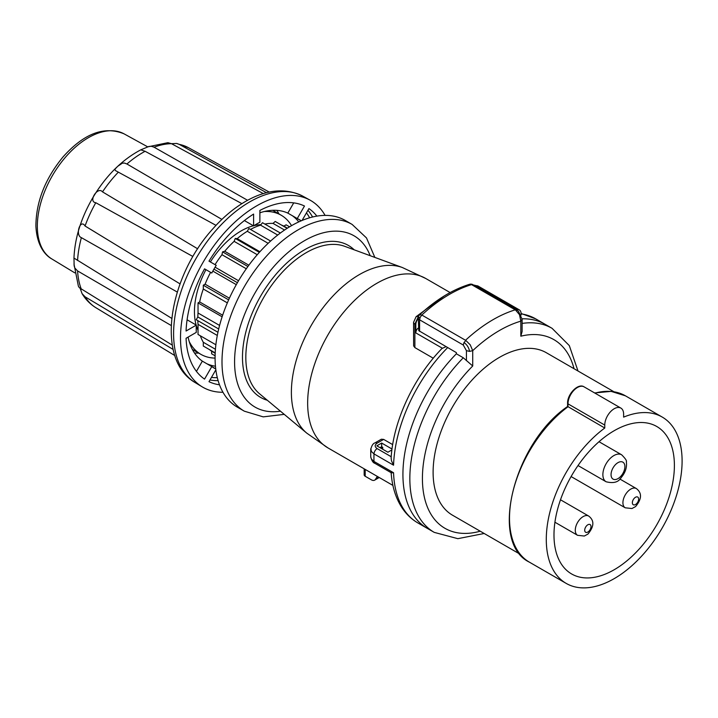 <?xml version="1.0" encoding="UTF-8"?>
<svg xmlns="http://www.w3.org/2000/svg" width="718" height="718" viewBox="0 0 718 718"><rect width="100%" height="100%" fill="white"/><g stroke="black" fill="none" stroke-linecap="round" stroke-linejoin="round"><path stroke-width="1.08" d="M291.544 225.658A80.317 46.374 120 0 0 281.178 215.221A80.317 46.374 120 0 0 264.341 211.514M189.238 341.606A80.317 46.374 120 0 0 200.861 354.333A80.317 46.374 120 0 0 215.086 358.094M260.939 224.662A65.868 38.027 120 0 0 253.975 225.64M253.418 225.775A65.868 38.027 120 0 0 210.383 261.953M205.94 269.654A65.868 38.027 120 0 0 196.131 325.012M196.283 325.559A65.868 38.027 120 0 0 198.033 330.28M270.614 241.051L248.877 228.512L247.279 231.277A72.249 41.716 120 0 0 237.209 238.627L235.253 238.448L234.122 241.356A72.249 41.716 120 0 0 224.734 251.273L222.553 251.856L221.97 254.71A72.249 41.716 120 0 0 215.05 264.646M280.37 233.027L262.51 222.715L260.553 225.147A72.249 41.716 120 0 0 250.474 229.428M287.128 228.333L275.209 221.458L273.028 223.388A72.249 41.716 120 0 0 264.843 224.061M289.578 226.816L286.114 224.824L283.861 226.125A72.249 41.716 120 0 0 281.483 225.075M209.459 349.594A72.249 41.716 120 0 0 211.648 351.201L211.648 353.812L215.104 355.805M200.367 335.818A72.249 41.716 120 0 0 203.293 342.262L203.293 346.04L215.203 352.906M210.598 272.346A72.249 41.716 120 0 0 205.097 284.184L203.293 285.226L203.293 289.004A72.249 41.716 120 0 0 199.658 301.937L198.033 302.879L198.033 313.003A72.249 41.716 120 0 0 197.818 316.952L196.22 319.716L217.949 332.263L197.818 320.641A72.249 41.716 120 0 0 198.033 324.339L198.033 334.462L215.867 344.766M217.303 335.468L198.033 324.339M215.427 349.271L203.293 342.262M215.185 353.247L211.648 351.201M287.397 228.171L283.861 226.125M284.552 230.038L273.028 223.388M277.713 235.055L260.553 225.147M268.155 243.321L247.279 231.277M259.916 251.731L237.209 238.627M259.351 252.359L235.253 238.448M257.268 254.719L234.122 241.356M248.868 265.211L224.734 251.273M247.916 266.504L222.553 251.856M246.301 268.765L221.97 254.71M238.555 280.747L215.095 267.195M237.416 282.695L213.946 269.142M236.294 284.66L212.833 271.108M229.401 298.212L205.097 284.184M228.656 299.873L203.293 285.226M227.346 302.888L203.293 289.004M222.652 315.22L199.658 301.937M222.131 316.8L198.033 302.879M219.582 325.442L198.033 313.003M218.694 328.997L197.818 316.952M374.859 257.412L366.512 237.954L352.143 224.438L345.232 220.444A107.817 62.251 120 0 0 291.32 225.784A107.817 62.251 120 0 0 220.884 320.793A107.817 62.251 120 0 0 237.416 407.187L244.326 411.181L263.219 416.871L284.247 414.358M474.634 285.683L475.469 285.54L516.969 309.494L516.152 309.637M381.079 448.292L382.73 447.332L382.73 449.244M380.01 447.664L381.662 446.713L382.73 447.332M370.784 449.271C371.78 445.492 373.154 443.374 374.913 442.934A4.443 2.567 60 0 1 377.138 443.15C374.554 444.972 374.554 446.784 377.138 448.597A4.443 2.567 120 0 0 373.997 453.902L371.368 451.496L370.856 448.481M441.92 348.544C413.595 377.596 393.186 421.322 391.13 457.985L391.481 460.776L393.563 465.201L373.997 453.902A117.824 68.022 -60 0 0 373.997 461.45L371.368 459.017L370.739 457.025M391.893 449.908L387.891 452.223L376.833 445.833L381.662 443.051L381.662 446.713M418.289 318.451A6.668 3.85 120 0 0 415.821 324.671L414.878 324.123L418.217 316.979L419.159 317.527M441.956 348.517L446.04 346.659M442.306 348.194L415.821 332.91A4.443 2.567 -60 0 1 417.912 328.27L418.289 328.485M415.821 332.91L415.821 324.671M522.103 318.819A117.824 68.022 -60 0 1 545.15 324.321A117.824 68.022 120 0 0 522.103 318.819M466.431 360.642L466.431 350.653L463.29 345.044L419.59 319.806L420.209 317.284L418.289 317.993L418.756 330.648L456.37 352.628L456.37 353.786A117.824 68.022 120 0 0 427.327 528.385A117.824 68.022 -60 0 1 456.37 353.786L463.29 357.779L472.722 365.992L472.722 350.653L470.227 344.819L465.865 340.467L463.981 342.558C466.942 344.586 468.809 347.53 469.581 351.398L472.722 350.653A126.709 73.155 -60 0 1 520.819 321.161L520.819 336.195A108.93 62.888 -60 0 1 574.032 368.711M516.969 309.494A8.894 5.134 -60 0 1 519.32 309.871A8.894 5.134 -60 0 1 521.133 313.928L521.133 314.987M381.662 443.051L392.01 449.028M381.348 439.228L383.645 439.398L392.674 444.604M433.268 358.219L414.878 347.602L413.631 345.896L413.568 322.31L416.108 316.674A4.443 1.705 47.1 0 1 418.217 316.979M364.161 468.818L364.161 474.813A3.554 2.055 0 0 0 365.202 476.267L371.341 479.812A6.668 3.85 -120 0 0 374.67 480.145A6.668 3.85 -120 0 0 375.559 479.238L378.889 477.317M391.4 472.857L393.563 472.74L373.997 461.45A4.443 2.567 -60 0 0 374.913 463.343L391.4 472.857M377.399 476.456A66.693 38.503 -120 0 0 375.559 479.238M316.88 216.127A100.035 57.754 120 0 0 308.928 208.588L302.081 220.453M293.725 202.871L287.819 213.102L297.252 218.55L304.486 206.021A100.035 57.754 120 0 0 259.88 210.437L259.88 222.248A85.586 49.416 -60 0 0 253.598 225.883L244.38 220.561M253.598 225.883L253.598 214.072A100.035 57.754 120 0 0 208.992 261.155L216.226 265.328A85.586 49.416 -60 0 0 211.783 273.028L204.549 268.855A100.035 57.754 120 0 0 186.07 331.025L196.301 325.11A85.586 49.416 120 0 0 196.301 332.371L186.07 338.277A100.035 57.754 120 0 0 204.549 379.113L211.783 366.593L215.723 368.864M215.849 369.815L208.992 381.68A100.035 57.754 120 0 0 219.493 384.794M266.531 192.711L179.294 144.381L176.592 143.456L171.458 143.672L263.309 193.609M247.584 200.286L154.083 147.199L151.516 146.31L148.985 146.418L140.782 149.847L145.108 151.292L241.885 203.634M221.889 219.403L126.924 163.991L124.51 163.067L122.347 163.157L117.734 166.298L114.898 169.224L115.356 170.525L215.571 225.111M197.701 248.823L102.503 191.868C97.711 185.917 87.847 201.848 95.79 202.718L192.325 256.173M180.056 283.897L85.047 226.008C80.317 218.182 74.914 235.271 81.376 237.649L176.843 291.813M171.746 318.379L73.963 258.076L74.151 265.822L74.807 267.985L77.571 270.919L171.207 325.505M172.302 345.152L79.366 287.721L78.397 286.222L73.981 263.973M80.228 288.555L82.067 293.626L85.047 296.776L173.164 349.46M122.518 323.854L95.79 307.654A92.434 53.365 120 0 1 85.047 296.776M147.037 147.019L167.895 142.676L171.476 143.681A92.434 53.365 120 0 0 154.083 147.199M298.76 221.907A85.586 49.416 120 0 0 292.271 215.669L301.201 220.83M287.819 213.102A85.586 49.416 120 0 0 259.88 212.788M188.107 337.101A85.586 49.416 120 0 0 202.35 361.145L196.445 371.377M206.793 363.712A85.586 49.416 120 0 0 215.445 366.216M202.35 361.145L211.783 366.593A85.586 49.416 -60 0 0 213.946 367.975A85.586 49.416 -60 0 0 215.732 368.917M187.093 319.797L196.301 325.11M204.549 268.855L211.783 273.028M222.975 392.27A107.817 62.251 -60 0 1 202.171 386.831A107.817 62.251 -60 0 1 202.835 262.725A107.817 62.251 -60 0 1 309.979 200.107A107.817 62.251 -60 0 1 325.092 215.4M194.497 353.023A85.586 49.416 120 0 0 198.671 353.068M278.988 213.955A85.586 49.416 120 0 0 276.861 210.365M301.246 220.803A85.586 49.416 120 0 0 299.532 219.735A85.586 49.416 120 0 0 297.252 218.55M614.195 430.71A85.146 49.156 -60 0 1 656.764 426.492A85.146 49.156 -60 0 1 656.764 524.804A85.146 49.156 -60 0 1 571.627 573.96A85.146 49.156 -60 0 1 558.568 505.732A85.146 49.156 -60 0 1 614.195 430.71M604.762 428.018L604.762 425.083A13.337 7.701 -60 0 1 610.587 411.656A13.337 7.701 -60 0 1 620.864 408.084A13.337 7.701 -60 0 1 623.628 414.187L623.628 417.131A96.032 55.448 -60 0 1 662.211 417.059A96.032 55.448 -60 0 1 662.211 527.945A96.032 55.448 -60 0 1 566.179 583.393A96.032 55.448 -60 0 1 549.8 512.508A96.032 55.448 -60 0 1 604.762 428.018L567.983 406.648M520.092 554.224L452.537 515.219A93.816 54.164 -60 0 1 438.159 440.044A93.816 54.164 -60 0 1 499.441 357.376A93.816 54.164 -60 0 1 546.353 352.735L613.908 391.732M517.086 310.176L515.506 309.988L519.5 314.663L520.819 321.161L522.112 319.241L518.477 311.244L516.915 310.041L518.477 311.235M471.538 284.624L515.506 309.988M469.563 284.31L471.573 284.615M469.626 284.292A4.443 4.443 0 0 1 473.054 284.723L473.108 284.804M522.112 319.196L522.112 331.536L520.819 336.186M466.431 350.653L469.581 351.398M463.29 345.044L463.981 342.558M352.143 224.438A107.817 62.251 120 0 0 298.239 229.778A107.817 62.251 120 0 0 227.803 324.787A107.817 62.251 120 0 0 244.326 411.181M370.192 255.698A98.922 57.117 120 0 0 304.522 240.674A98.922 57.117 120 0 0 235.657 347.072A98.922 57.117 120 0 0 280.424 411.181M354.189 249.819A87.749 50.664 120 0 0 304.522 249.792A87.749 50.664 120 0 0 245.655 332.793A87.749 50.664 120 0 0 267.329 400.258M402.349 267.527A96.086 55.474 120 0 0 402.349 267.518L344.631 246.301A85.55 49.389 120 0 0 306.317 252.628A85.55 49.389 120 0 0 251.65 324.132A85.55 49.389 120 0 0 259.503 393.742L306.748 433.116A96.086 55.474 120 0 1 297.925 354.934A96.086 55.474 120 0 1 359.323 274.626A96.086 55.474 120 0 1 402.349 267.518L425.729 278.476A97.81 56.471 120 0 0 376.824 283.314A97.81 56.471 120 0 0 307.726 399.441A97.81 56.471 120 0 0 327.92 447.888L306.748 433.116M377.138 448.597L391.211 456.729M447.673 347.602A117.824 68.022 120 0 0 393.563 465.201M414.878 347.602L414.878 324.123A4.443 2.567 180 0 1 413.568 322.31M473.745 285.172A4.443 3.285 80.7 0 1 475.469 285.54L477.82 285.908M521.133 313.865A117.824 68.022 -60 0 1 535.718 318.873L552.061 328.314A117.824 68.022 120 0 0 522.121 323.423M427.318 528.385L417.894 522.946A117.824 68.022 -60 0 1 393.563 472.74M383.645 439.398L377.138 443.15M365.202 469.419L365.202 476.267M209.97 379.993A100.035 57.754 120 0 0 218.101 380.63M217.312 377.686A97.81 56.471 -60 0 1 211.469 377.408M306.46 212.869A97.81 56.471 -60 0 1 309.629 217.787M312.572 217.007A100.035 57.754 120 0 0 307.95 210.284M195.233 382.631C155.034 359.583 168.452 277.606 212.761 228.925C223.702 216.531 235.405 206.937 247.854 200.142C267.976 189.283 286.311 187.963 302.87 196.194A107.646 62.152 120 0 0 195.888 258.722A107.646 62.152 120 0 0 195.233 382.631L202.171 386.831M176.897 143.51L188.421 147.684A92.434 53.365 120 0 0 179.294 144.381M145.108 151.292A92.434 53.365 120 0 0 126.924 163.991M118.335 172.167A92.434 53.365 120 0 0 102.503 191.868M95.79 202.718A92.434 53.365 120 0 0 85.047 226.008M81.376 237.649A92.434 53.365 120 0 0 77.571 260.49M77.571 270.919A92.434 53.365 120 0 0 81.376 289.372M51.858 258.965C44.929 255.204 36.789 245.26 35.9 226.071C36.044 201.893 45.072 178.872 62.978 156.991C83.997 133.431 104.361 125.722 124.088 133.862A72.231 41.707 120 0 0 52.297 175.82A72.231 41.707 120 0 0 51.858 258.965L74.825 272.885M630.79 489.102A11.111 6.417 120 0 0 623.52 498.893A11.111 6.417 120 0 0 625.225 507.805L631.966 508.524L635.601 506.567C641.865 498.983 642.116 492.979 636.345 488.554A11.111 6.417 120 0 0 630.79 489.102M635.502 497.269A4.443 2.567 120 0 0 632.782 504.287A4.443 2.567 120 0 0 638.221 501.146A4.443 2.567 120 0 0 635.502 497.269M583.142 516.61A11.111 6.417 120 0 0 575.881 526.402A11.111 6.417 120 0 0 577.577 535.314L584.317 536.032L587.952 534.075C594.217 526.491 594.468 520.487 588.697 516.062A11.111 6.417 120 0 0 583.142 516.61M587.854 524.777A4.443 2.567 120 0 0 585.134 531.796A4.443 2.567 120 0 0 590.582 528.654A4.443 2.567 120 0 0 587.854 524.777M613.881 455.571A15.563 8.984 120 0 0 603.712 469.285A15.563 8.984 120 0 0 606.1 481.76C613.423 483.591 618.413 482.245 621.088 477.712C625.36 472.65 627.119 467.337 626.347 461.773C626.976 460.884 625.405 458.56 621.662 454.808A15.563 8.984 120 0 0 613.881 455.571M617.965 462.652A9.783 5.645 120 0 0 611.978 478.089A9.783 5.645 120 0 0 623.96 471.179A9.783 5.645 120 0 0 617.965 462.652M604.762 425.083L567.983 403.848A13.337 7.701 -60 0 1 573.799 390.421A13.337 7.701 -60 0 1 584.075 386.849L620.864 408.084M566.179 583.393L529.39 562.158A96.032 55.448 -60 0 1 513.02 491.274A96.032 55.448 -60 0 1 567.983 406.783L567.983 403.848A1.337 0.772 180 0 1 567.588 403.301C567.22 394.11 578.241 382.766 584.075 386.849M594.935 393.114A96.032 55.448 -60 0 1 625.432 395.824L662.211 417.059M480.216 531.203A108.93 62.888 -60 0 1 422.516 482.927A108.93 62.888 -60 0 1 472.722 365.992M465.865 340.476L465.524 340.269A135.603 78.289 -60 0 1 515.255 309.844M465.524 340.269L421.825 315.04A135.603 78.289 -60 0 1 471.564 284.615L473.297 284.911M419.59 331.384L419.59 319.806A4.443 2.567 180 0 1 418.289 317.993A4.443 4.443 0 0 1 419.716 314.735C436.032 299.702 452.636 289.569 469.536 284.31M420.209 317.284L421.825 315.04L419.761 314.78M463.29 357.779A117.824 68.022 120 0 0 434.246 532.379L457.842 538.671L484.183 533.492M192.37 349.433L200.861 354.333M272.687 210.311L281.178 215.221M444.352 295.888L416.108 316.674M473.692 285.181L477.793 285.899L519.293 309.853M370.739 449.226L370.739 457.052M374.913 442.934L381.321 439.236M374.67 480.145L379.23 477.515M521.124 313.488L535.718 318.873M417.894 522.946C411.136 518.997 405.589 513.558 401.254 506.63C395.349 497.035 391.974 485.61 391.122 472.381M374.913 463.343C373.154 462.895 371.771 460.785 370.784 457.016M327.92 447.888L392.908 485.413M425.729 278.476L450.123 292.558M188.421 147.684L269.259 192.074M115.688 319.716L174.86 355.581M95.88 232.569L90.863 229.527M190.719 255.294L185.28 252.305M95.736 307.618C90.253 304.19 85.774 299.657 82.292 294.003M73.963 258.076C74.816 238.152 80.99 218.227 92.478 198.285C105.6 176.098 121.701 159.952 140.782 149.847M124.088 133.862L147.621 146.795M302.87 196.194L309.979 200.107M571.106 476.555L625.225 507.805M619.813 479.005L636.345 488.554M554.924 522.228L577.586 535.314M560.498 499.782L588.697 516.062M578.017 465.542L606.1 481.76M599.009 441.723L621.662 454.808M567.588 406.711L567.588 403.301M594.639 392.943L611.135 391.382L625.432 395.824M529.39 562.158C488.662 542.727 514.052 442.683 567.759 406.388M473 284.741L516.834 310.032M522.121 319.286L518.468 311.226M427.327 528.385L434.246 532.379M577.999 371.009L569.311 345.6L552.061 328.314"/></g></svg>
